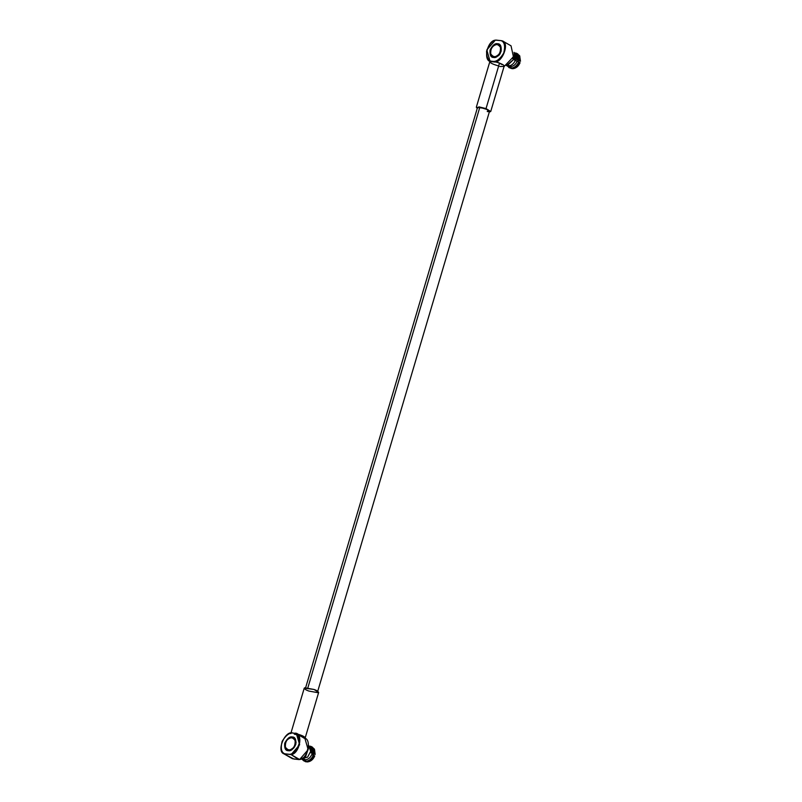 <?xml version="1.0" encoding="UTF-8"?>
<svg xmlns="http://www.w3.org/2000/svg" width="802" height="802" viewBox="0 0 802 802"><rect width="100%" height="100%" fill="white"/><g stroke="black" fill="none" stroke-linecap="round" stroke-linejoin="round"><path stroke-width="1.2" d="M294.133 733.549L299.437 735.454L297.672 734.381M290.775 733.619L304.249 688.126L313.973 689.459C317.321 690.582 318.735 691.675 318.224 692.738L308.95 691.073C305.602 689.951 304.189 688.848 304.69 687.785L313.973 689.459L318.665 692.397L305.191 737.88L304.489 738.291C305.863 737.218 303.226 735.715 296.59 733.77C303.226 735.715 305.863 737.218 304.489 738.291L303.788 738.04C312.108 738 308.078 758.842 299.637 759.514L291.086 754.622L284.73 753.79C281.302 752.426 280.439 748.276 282.154 741.339C286.013 735.053 289.763 732.316 293.432 733.138L292.369 732.838C284.59 731.033 276.409 751.424 283.938 753.84L284.73 753.79L283.938 753.84C276.409 751.424 284.59 731.033 292.369 732.838L293.432 733.138C297.331 733.148 299.286 736.507 299.296 743.203C296.92 750.081 293.732 753.79 289.733 754.341L291.086 754.622C299.537 753.95 303.567 733.108 295.246 733.148L296.389 733.65L299.637 744.777L291.086 754.622L298.845 759.554L299.637 759.514L308.179 749.669L304.93 738.542M513.801 59.308L507.455 65.423L506.423 65.634L513.801 59.308L512.699 58.686L515.305 60.561L513.801 59.308M506.724 65.594L507.776 65.964C510.954 65.995 513.47 64.19 515.305 60.561C513.47 64.19 510.954 65.995 507.776 65.964L506.724 65.594M514.072 52.411L515.856 58.426L514.473 57.042L514.042 52.331L514.473 57.042L513.511 56.491L515.977 58.285L514.072 52.411M501.972 64.561L498.714 62.706L501.972 64.561M501.14 40.641C504.568 42.005 505.43 46.165 503.716 53.102C499.857 59.388 496.097 62.115 492.438 61.293L494.072 61.934C501.851 63.729 510.032 43.338 502.493 40.922L501.14 40.641L502.493 40.922C510.032 43.338 501.851 63.729 494.072 61.934L491.195 61.614L492.438 61.293C488.538 61.293 486.583 57.934 486.573 51.228C488.949 44.361 492.137 40.651 496.137 40.1L495.345 40.15C486.904 40.812 482.874 61.654 491.195 61.614L489.992 61.082L486.814 49.924L495.345 40.15L501.14 40.641L496.137 40.1C492.137 40.651 488.949 44.361 486.573 51.228C486.583 57.934 488.538 61.293 492.438 61.293C496.097 62.115 499.857 59.388 503.716 53.102C505.43 46.165 504.568 42.005 501.14 40.641M308.73 745.629L310.665 751.314L307.607 757.148L301.161 758.852L307.607 757.148L310.665 751.314L308.73 745.629M301.081 758.862L305.642 756.597L308.7 745.549L309.041 746.552L305.642 756.597L301.081 758.862M288.7 738.822C290.915 737.008 293.061 737.599 295.136 740.597C295.326 744.847 294.224 747.594 291.828 748.837C289.612 750.652 287.467 750.06 285.382 747.063C285.201 742.812 286.304 740.066 288.7 738.822L288.86 738.602C284.199 740.376 284.008 751.203 288.65 750.381C292.8 749.99 295.266 747.344 296.058 742.452C295.437 737.96 293.041 736.667 288.86 738.602L288.7 738.822C286.304 740.066 285.201 742.812 285.382 747.063C287.467 750.06 289.612 750.652 291.828 748.837C294.224 747.594 295.326 744.847 295.136 740.597C293.061 737.599 290.915 737.008 288.7 738.822M303.046 737.479L303.998 737.279L303.076 737.479L299.437 735.454L305.001 738.582M297.422 734.241L304.028 737.539L297.422 734.241M317.502 692.056L489.561 111.187L485.36 108.621L479.817 107.278L477.481 107.598L305.412 688.477M479.265 109.152L307.757 688.146L479.817 107.278L488.318 109.914C490.062 111.348 489.701 111.879 487.225 111.518M486.032 108.591L478.914 106.846L477.24 108.42L476.318 107.257L486.032 108.591L490.724 111.528L489.32 111.999L486.032 108.591L499.506 63.097L495.596 61.924L499.506 63.097L486.032 108.591M498.393 65.884C491.746 63.939 489.12 62.436 490.493 61.363L489.791 61.774L476.318 107.257M503.496 66.446C505.009 65.874 503.676 64.761 499.506 63.097C503.676 64.761 505.009 65.874 503.496 66.446L499.736 66.506M504.047 66.576L513.42 56.792L511.034 45.824L502.493 40.922L511.034 45.824L513.42 56.792L504.047 66.576M490.493 61.363L491.195 61.614M498.714 62.706L497.821 62.536M497.631 43.759C500.368 43.659 501.541 46.145 501.15 51.218C498.613 56.05 496.087 58.125 493.581 57.453C490.834 57.554 489.661 55.067 490.062 50.005C492.598 45.163 495.125 43.087 497.631 43.759C495.125 43.087 492.598 45.163 490.062 50.005C489.661 55.067 490.834 57.554 493.581 57.453C496.087 58.125 498.613 56.05 501.15 51.218C501.541 46.145 500.368 43.659 497.631 43.759L497.781 44.381L497.631 43.759M497.571 56.16C493.4 58.095 491.004 56.812 490.373 52.31C491.165 47.418 493.631 44.772 497.781 44.381C502.423 43.559 502.232 54.386 497.571 56.16C502.232 54.386 502.423 43.559 497.781 44.381C493.631 44.772 491.165 47.418 490.373 52.31C491.004 56.812 493.4 58.095 497.571 56.16L497.17 55.619C494.954 57.423 492.809 56.832 490.724 53.834C490.543 49.584 491.646 46.847 494.042 45.604C496.258 43.789 498.403 44.381 500.478 47.378C500.669 51.629 499.566 54.376 497.17 55.619L497.571 56.16M513.34 57.042L515.856 58.426L513.34 57.042M508.869 65.493L510.764 66.556C513.561 66.255 515.666 64.511 517.11 61.333L513.821 59.338L517.11 61.333C515.666 64.511 513.561 66.255 510.764 66.556L508.869 65.493M513.27 59.007L512.709 58.666L513.27 59.007M517.32 53.764L519.526 55.679L520.498 61.233L519.686 55.96L520.498 61.233L513.049 57.864L520.498 61.233L512.689 57.283L517.531 59.909L515.776 54.205M497.17 55.619C499.566 54.376 500.669 51.629 500.478 47.378C498.403 44.381 496.258 43.789 494.042 45.604C491.646 46.847 490.543 49.584 490.724 53.834C492.809 56.832 494.954 57.423 497.17 55.619M512.889 68.681L511.165 68.08L510.764 66.556L511.165 68.08C514.503 67.759 517.019 65.684 518.714 61.864L520.037 62.787C518.423 66.376 516.037 68.34 512.889 68.681C516.037 68.34 518.423 66.376 520.037 62.787L519.736 62.476C518.042 66.265 515.536 68.33 512.207 68.671L512.889 68.681M514.583 53.674C517.019 54.546 518.002 56.631 517.531 59.909L519.155 60.391C519.756 56.451 518.583 53.975 515.646 52.962L515.115 53.313L516.829 53.433L519.155 60.391L520.187 60.952L517.861 54.015L516.829 53.433M508.658 66.045L509.611 66.426L508.809 65.964L509.972 67.959L511.626 68.541L509.972 67.959L509.611 66.426L508.658 66.045M518.714 61.864C517.019 65.684 514.503 67.759 511.165 68.08L512.207 68.671C515.536 68.33 518.042 66.265 519.736 62.476L518.714 61.864M515.455 53.423L514.453 52.832L515.455 53.423M507.125 65.844L509.972 67.959L507.125 65.844M508.779 67.488L509.32 67.749M517.821 61.564L518.022 60.501L517.821 61.564M312.479 754.792L312.68 753.73L312.479 754.792M288.74 749.79L289.753 750.05M293.843 759.013L283.938 753.84L292.489 758.732L298.845 759.554L293.843 759.013M294.284 734.161L298.073 734.993M306.284 761.76L305.632 761.76L306.284 761.76M303.467 759.183L304.63 761.178L305.632 761.76L304.63 761.178L304.269 759.654L303.216 759.203L304.269 759.654M307.547 761.9L305.823 761.309L305.422 759.775L303.527 758.722L305.422 759.775C308.219 759.474 310.324 757.73 311.767 754.562L314.695 756.015C313.081 759.604 310.695 761.559 307.547 761.9C310.695 761.559 313.081 759.604 314.695 756.015L311.767 754.562C310.324 757.73 308.219 759.474 305.422 759.775L305.823 761.309C309.161 760.978 311.677 758.903 313.371 755.083C311.677 758.903 309.161 760.978 305.823 761.309L306.865 761.89C310.194 761.559 312.7 759.494 314.394 755.705C312.7 759.494 310.194 761.559 306.865 761.89L307.547 761.9M309.241 746.893C311.677 747.775 312.66 749.85 312.189 753.128L315.156 754.461L314.514 749.449L315.156 754.461L310.404 752.517L313.462 754.151L314.845 754.171L310.324 752.126L312.189 753.128L310.184 747.274M309.642 746.622L310.304 746.181L309.642 746.622M310.113 746.642L309.111 746.061L310.113 746.642M313.813 753.619C314.414 749.68 313.241 747.203 310.304 746.181L311.487 746.652L313.813 753.619M311.978 746.983L314.183 748.898L314.845 754.171L312.519 747.243L311.487 746.652M301.783 759.063L303.978 760.968M288.65 750.381C284.008 751.203 284.199 740.376 288.86 738.602C293.041 736.667 295.437 737.96 296.058 742.452C295.266 747.344 292.8 749.99 288.65 750.381L288.239 750.672C290.745 751.354 293.271 749.268 295.808 744.436C296.199 739.364 295.026 736.878 292.289 736.988C289.783 736.306 287.256 738.391 284.72 743.223C284.319 748.296 285.492 750.782 288.239 750.672L288.65 750.381M284.73 753.79L289.733 754.341C293.732 753.79 296.92 750.081 299.296 743.203C299.286 736.507 297.331 733.148 293.432 733.138C289.763 732.316 286.013 735.053 282.154 741.339C280.439 748.276 281.302 752.426 284.73 753.79M288.239 750.672C285.492 750.782 284.319 748.296 284.72 743.223C287.256 738.391 289.783 736.306 292.289 736.988C295.026 736.878 296.199 739.364 295.808 744.436C293.271 749.268 290.745 751.354 288.239 750.672M490.724 111.528L504.197 66.045M489.982 61.082L491.195 61.774M519.856 56.23L519.526 55.679M297.662 734.381L296.449 733.68M314.514 749.449L314.183 748.898"/></g></svg>
